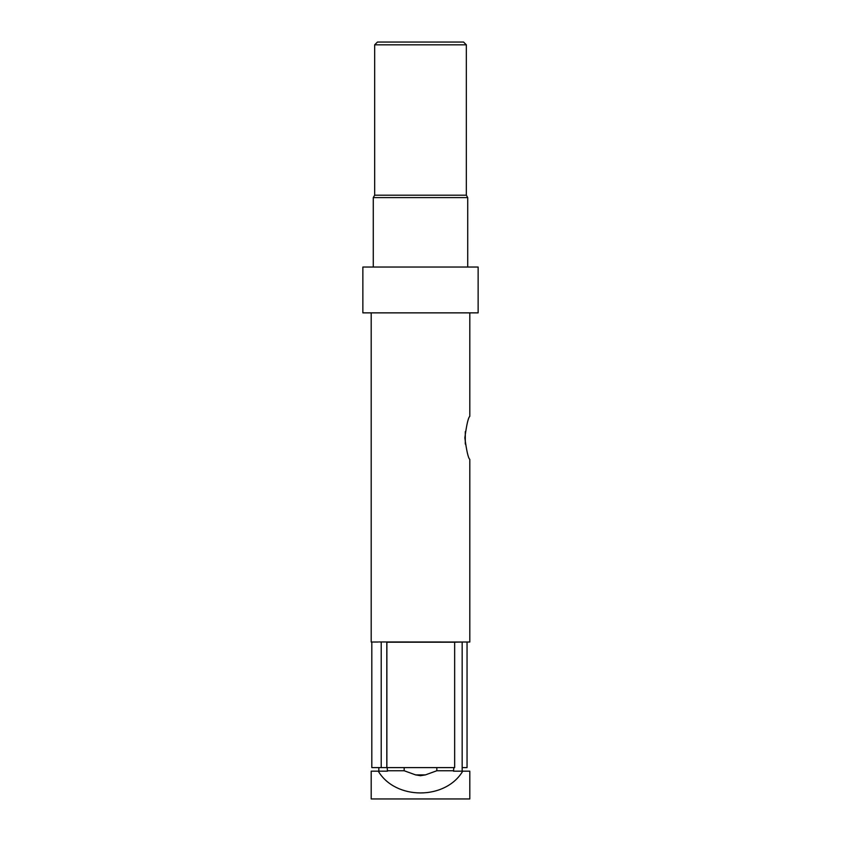<?xml version="1.0" encoding="UTF-8"?>
<svg xmlns="http://www.w3.org/2000/svg" width="841" height="841" viewBox="0 0 841 841"><rect width="100%" height="100%" fill="white"/><g stroke="black" fill="none" stroke-linecap="round" stroke-linejoin="round"><path stroke-width="1.26" d="M386.871 767.591L386.871 642.198L454.655 642.198L454.655 767.591L386.818 767.591L386.818 641.956M381.215 641.956L381.215 767.591L386.818 767.591M381.215 767.591L371.817 767.591L371.817 642.019M467.049 642.019L467.049 767.591L462.161 767.591M465.294 431.633L465.294 444.08M378.723 641.956L469.804 642.019L469.804 459.386C468.227 458.114 466.576 450.934 464.852 437.856C466.576 424.789 468.227 417.609 469.804 416.337L469.804 312.863M371.196 312.863L371.196 642.019L378.008 642.019M462.992 642.019L453.835 642.198M453.835 767.591L453.488 771.176L462.729 771.176C445.467 800.19 395.533 800.19 378.271 771.176L387.512 771.176L387.165 767.591M404.174 767.591L404.174 770.755L415.601 774.897L420.5 775.707L425.399 774.897L436.826 770.755L436.826 767.591M436.826 770.755L453.835 770.755M387.165 770.755L404.174 770.755M415.601 774.897L425.399 774.897M378.271 771.176L371.196 771.176L371.196 798.95L469.804 798.95L469.804 771.176L462.729 771.176M467.722 267.039L467.722 197.593L466.335 195.196L374.666 195.196L374.666 44.825L466.335 44.825L463.549 42.05L377.451 42.05L374.666 44.825M467.722 197.593L373.278 197.593L374.666 195.196M373.278 267.039L373.278 197.593M362.86 312.863L478.14 312.863L478.14 267.039L362.86 267.039L362.86 312.863M462.161 771.176L462.161 642.019M378.839 771.176L378.839 767.591M466.335 195.196L466.335 44.825"/></g></svg>
